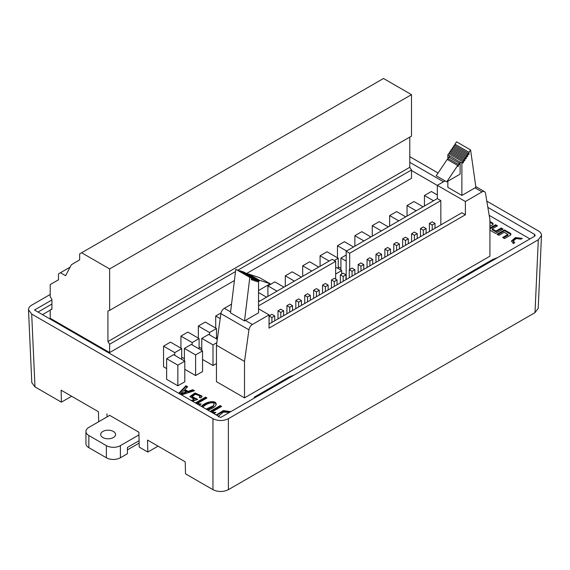 <?xml version="1.0" encoding="UTF-8"?>
<svg xmlns="http://www.w3.org/2000/svg" width="570" height="570" viewBox="0 0 570 570"><rect width="100%" height="100%" fill="white"/><g stroke="black" fill="none" stroke-linecap="round" stroke-linejoin="round"><path stroke-width="0.85" d="M88.842 435.509L106.369 445.633L106.369 457.774L88.842 447.657L88.842 435.509A9.918 5.728 180 0 1 85.935 431.462A9.918 5.728 180 0 1 88.842 427.415L109.704 415.366M85.935 431.462L85.935 443.61A9.918 5.728 0 0 0 88.842 447.657M127.409 449.88L139.137 443.111M139.08 440.71L127.409 447.45L127.409 453.727L120.391 457.774L120.391 445.633A9.918 5.728 180 0 1 106.369 445.633M106.369 457.774A9.918 5.728 0 0 0 120.391 457.774M120.391 445.633L138.945 434.917M102.864 437.532A7.438 4.296 180 0 1 100.683 434.497A7.438 4.296 180 0 1 108.122 430.2A7.438 4.296 180 0 1 115.56 434.497A7.438 4.296 180 0 1 110.972 438.465A7.438 4.296 180 0 1 102.864 437.532M177.854 385.805L184.794 381.8L184.794 361.152L177.854 365.156L177.854 385.805L166.632 379.328L166.632 358.68L173.579 354.675L184.794 361.152M195.61 375.559L202.549 371.547L202.549 350.899L195.61 354.911L195.61 375.559L184.794 369.317M202.549 359.478L213.002 365.512L216.458 363.517M178.731 393.3L185.941 385.755L187.658 386.745L184.865 389.51L188.014 391.334L192.81 389.716L194.527 390.714L181.46 394.875M195.446 402.947L205.513 397.133L206.946 397.96L197.07 403.667L201.217 403.995L199.863 404.778L198.403 404.657M210.102 411.412L220.17 405.598L221.602 406.424L211.727 412.124L215.88 412.459L214.519 413.243L213.059 413.115M498.893 235.332L497.011 234.249L504.521 229.91L510.171 233.173A2.615 1.511 180 0 1 510.934 234.242A2.615 1.511 180 0 1 510.171 235.31L504.514 238.573L502.633 237.49L507.906 234.448L504.165 232.289L498.893 235.332M519.12 245.186L525.141 241.701M409.787 137.085L409.787 167.295L411.497 169.953L411.497 178.303L246.696 273.45M234.42 280.533L109.632 352.581L50.21 318.274L50.21 309.923L51.92 309.239L51.92 299.371L50.21 296.714L50.21 284.565L58.489 279.785L58.489 273.864L60.463 272.724L65.593 275.688L71.378 264.758L79.657 259.82L79.657 253.899L81.631 252.767L109.632 268.933L109.632 310.379L107.922 311.056L107.922 341.572L109.632 344.23L109.632 352.581M244.509 397.86L489.922 256.172L489.922 219.735L485.49 193.251A4.959 2.864 120 0 0 484.514 191.655A4.959 2.864 120 0 0 482.035 191.898L465.384 201.516L465.384 214.776L269.047 328.128L269.047 314.868L252.396 324.487A4.959 2.864 120 0 0 248.94 329.823L244.509 361.423L244.509 397.86L216.458 381.665L216.458 345.228L220.896 313.628A4.959 2.864 120 0 1 224.345 308.292L231.541 304.138M42.479 314.633L50.21 310.173M529.972 238.916L489.195 215.374M437.332 185.435L411.497 170.516M513.342 243.554L511.482 240.946L515.423 237.569L522.312 238.367L520.966 239.143L516.142 238.588L513.385 240.946L514.689 242.77L513.342 243.554M489.922 230.152A2.615 1.511 0 0 0 489.936 230.159L495.587 233.422L503.089 229.09L501.208 228L495.936 231.042L492.202 228.884L497.468 225.841L495.594 224.758L489.936 228.021A2.615 1.511 0 0 0 489.922 228.029M489.922 221.488L492.295 222.856A2.615 1.511 180 0 1 493.064 223.924A2.615 1.511 180 0 1 492.295 224.986L489.922 226.361M216.287 414.981L223.34 410.578L230.786 411.647M201.488 406.439C204.381 402.035 216.5 399.406 216.172 404.322C215.731 406.424 213.059 408.32 208.15 410.022L207.822 410.094M191.199 400.496L194.114 399.477L189.995 396.456L195.011 392.986L202.058 396.093L200.911 397.945L199.265 397.411L200.106 395.958L195.346 394.241L192.097 396.606L197.619 399.435L192.56 401.28M163.54 346.147L170.48 342.135L181.702 348.612L174.762 352.623L163.54 346.147L163.54 366.788L166.632 368.576M181.702 357.19L184.388 358.744M199.094 347.151L201.78 348.705M216.486 337.105L217.512 337.704M338.238 266.817L340.924 268.37M51.92 299.955L34.485 310.016L220.654 417.504L497.646 257.583L492.736 259.471L457.674 279.713L457.674 280.654M497.646 257.583L534.461 236.322L535.187 235.339L534.461 234.298L487.856 207.394M51.92 304.038L38.019 312.061M409.787 162.322L443.481 181.773M109.526 415.266L138.888 432.217L139.23 447.108L147.815 452.067L147.537 440.076L185.229 461.835L185.507 473.827L212.952 489.673L212.952 418.708C218.096 421.137 223.233 421.137 228.378 418.708L538.308 239.77L541.5 235.481C541.529 233.693 540.46 232.154 538.308 230.871L486.809 201.132M106.982 413.799L107.053 416.898M538.194 308.356L535.002 312.645L538.308 239.77M228.378 418.708L228.378 489.673L535.002 312.645M228.378 489.673C223.233 492.102 218.096 492.102 212.952 489.673M50.21 294.462L31.692 305.157C29.54 306.439 28.472 307.978 28.5 309.774L31.692 314.056L212.952 418.708M31.692 314.056L34.998 386.93L61.396 402.171L71.635 396.257M98.688 421.729L98.46 411.74L61.118 390.186L61.396 402.171M409.787 156.665L438.081 173.002M34.998 386.93L31.806 382.641M147.815 452.067L158.061 446.153M294.284 374.989L289.375 376.877L254.32 397.119L259.222 395.231M254.32 397.119L254.32 398.067M457.674 279.713L462.584 277.825M245.385 320.433L258.531 312.844L258.531 280.312L257.718 280.041L257.718 281.409L257.02 281.815L257.013 279.806L256.315 279.571L256.315 280.939L255.617 281.345L255.617 279.336L254.911 279.101L254.911 280.469L254.213 280.875L254.213 278.865L253.515 278.63L253.515 279.998L252.809 280.404L252.809 278.395L252.111 278.16L252.111 279.528L251.406 279.934L251.406 277.925L249.817 277.391L244.509 320.939L245.385 320.433L252.396 324.487M269.047 314.868L258.531 308.798M349.688 253.237L346.182 251.213L437.332 198.588L440.838 200.612L349.688 253.237L349.688 269.432M465.384 214.776L461.878 212.753L269.047 324.081M475.024 187.851L461.878 195.446L461.878 162.913L462.69 161.702L462.69 163.07L463.389 162.664L463.389 160.654L464.087 159.614L464.087 160.982L464.792 160.576L464.792 158.567L465.491 157.527L465.491 158.895L466.196 158.489L466.196 156.479L466.894 155.439L466.894 156.8L467.599 156.394L467.599 154.392L468.298 153.344L468.298 154.712L468.996 154.306L468.996 152.304L470.592 149.924L475.9 187.345L475.024 187.851L482.035 191.898M447.849 181.21L447.849 187.345L461.878 195.446M445.02 180.882L437.332 185.321L437.332 198.588M465.384 201.516L437.332 185.321M440.838 224.901L440.838 200.612M258.531 305.862L335.659 261.331L332.153 259.307L258.531 301.815M244.509 361.423L216.458 345.228M346.182 279.549L346.182 251.213M335.659 261.331L335.659 279.158M322.542 285.1L325.342 286.724L328.149 285.1L325.342 283.482L322.542 285.1L322.542 293.201M328.149 285.1L328.149 289.959M325.342 286.724L325.342 291.584M375.972 254.256L378.779 255.873L381.579 254.256L378.779 252.638L375.972 254.256L375.972 262.35M381.579 254.256L381.579 259.115M378.779 255.873L378.779 260.732M429.402 223.404L432.21 225.029L435.01 223.404L432.21 221.787L429.402 223.404L429.402 231.506M435.01 223.404L435.01 228.264M432.21 225.029L432.21 229.881M358.16 264.537L360.967 266.154L363.767 264.537L360.967 262.92L358.16 264.537L358.16 272.631M363.767 264.537L363.767 269.396M360.967 266.154L360.967 271.014M304.729 295.388L307.536 297.006L310.337 295.388L307.536 293.764L304.729 295.388L304.729 303.482M310.337 295.388L310.337 300.24M307.536 297.006L307.536 301.865M367.066 259.393L369.873 261.017L372.673 259.393L369.873 257.775L367.066 259.393L367.066 267.494M372.673 259.393L372.673 264.252M369.873 261.017L369.873 265.877M331.448 279.963L334.248 281.58L337.055 279.963L334.248 278.345L331.448 279.963L331.448 288.057M337.055 279.963L337.055 284.822M334.248 281.58L334.248 286.439M313.635 290.244L316.443 291.861L319.243 290.244L316.443 288.627L313.635 290.244L313.635 298.338M319.243 290.244L319.243 295.103M316.443 291.861L316.443 296.721M286.917 305.67L289.724 307.287L292.531 305.67L289.724 304.052L286.917 305.67L286.917 313.764M292.531 305.67L292.531 310.529M289.724 307.287L289.724 312.146M411.59 233.693L414.397 235.31L417.204 233.693L414.397 232.068L411.59 233.693L411.59 241.787M417.204 233.693L417.204 238.545M414.397 235.31L414.397 240.169M269.111 315.951L271.911 317.568L274.719 315.951L271.911 314.334L269.111 315.951L269.111 324.045M274.719 315.951L274.719 320.81M271.911 317.568L271.911 322.428M349.253 269.681L352.06 271.299L354.868 269.681L352.06 268.057L349.253 269.681L349.253 277.775M354.868 269.681L354.868 274.533M352.06 271.299L352.06 276.158M384.878 249.111L387.678 250.736L390.486 249.111L387.678 247.494L384.878 249.111L384.878 257.213M390.486 249.111L390.486 253.971M387.678 250.736L387.678 255.588M402.684 238.83L405.491 240.447L408.298 238.83L405.491 237.213L402.684 238.83L402.684 246.924M408.298 238.83L408.298 243.689M405.491 240.447L405.491 245.307M460.125 161.901L459.99 164.039L459.292 164.445L459.292 163.141L458.43 164.424L458.43 166.091L457.724 166.497L457.724 165.471L446.723 181.866L460.125 174.128L460.125 161.901L461.878 162.913M447.849 159.771L447.849 154.819L448.668 153.608L462.69 161.702M447.849 154.819L459.99 162.101M449.474 156.03L449.474 157.477M459.292 163.633L459.99 164.039M458.43 164.424L447.913 158.353L448.768 157.071L459.292 163.141M447.913 158.353L447.913 159.799M457.724 165.685L458.43 166.091M446.723 181.866L436.207 175.795L447.208 159.4L457.724 165.471M453.57 147.744L453.57 146.298L467.599 154.392M466.894 155.995L467.599 156.394M453.57 146.298L454.276 145.25L468.298 153.344M468.298 153.9L468.996 154.306M454.974 145.656L454.974 144.203L468.996 152.304M454.974 144.203L456.57 141.83L470.592 149.924M462.69 162.258L463.389 162.664M449.367 154.007L449.367 152.561L463.389 160.654M449.367 152.561L450.065 151.52L464.087 159.614M464.087 160.17L464.792 160.576M450.77 151.919L450.77 150.473L464.792 158.567M450.77 150.473L451.469 149.425L465.491 157.527M465.491 158.082L466.196 158.489M452.167 149.832L452.167 148.385L466.196 156.479M452.167 148.385L452.872 147.338L466.894 155.439M340.347 274.818L343.154 276.443L345.962 274.818L343.154 273.201L340.347 274.818L340.347 282.919M345.962 274.818L345.962 279.678M343.154 276.443L343.154 281.295M251.406 277.925L235.788 269.296L230.48 312.844L244.509 320.939M257.718 280.041L243.696 271.947L258.531 280.312M257.013 281.003L257.718 281.409M256.315 279.571L242.293 271.477L257.013 279.806M255.617 280.533L256.315 280.939M254.911 279.101L241.594 271.242L255.617 279.336M254.213 280.062L254.911 280.469M253.515 278.63L240.191 270.771L254.213 278.865M252.809 279.592L253.515 279.998M411.497 169.953L238.089 270.066L252.809 278.395M238.082 270.237L252.111 278.16M251.406 279.122L252.111 279.528M235.788 269.296L249.817 277.391M258.531 290.515L270.18 283.796L259.172 280.105L259.172 281.131L258.531 281.502M259.172 280.105L248.655 274.035L259.656 277.718L270.18 283.796M258.531 280.761L259.172 281.131M258.474 280.283L258.474 279.87L257.612 279.785M257.612 279.578L247.957 273.799L258.474 279.87M393.784 243.974L396.585 245.592L399.392 243.974L396.585 242.35L393.784 243.974L393.784 252.068M399.392 243.974L399.392 248.834M396.585 245.592L396.585 250.451M420.496 228.549L423.303 230.166L426.103 228.549L423.303 226.931L420.496 228.549L420.496 236.643M426.103 228.549L426.103 233.408M423.303 230.166L423.303 235.025M278.017 310.807L280.818 312.431L283.625 310.807L280.818 309.189L278.017 310.807L278.017 318.908M283.625 310.807L283.625 315.666M280.818 312.431L280.818 317.283M295.823 300.525L298.63 302.15L301.437 300.525L298.63 298.908L295.823 300.525L295.823 308.627M301.437 300.525L301.437 305.385M298.63 302.15L298.63 307.002M109.632 310.379L411.497 136.095L411.497 94.648L383.496 78.482L81.631 252.767M235.517 271.555L109.632 344.23M409.787 167.295L107.922 341.572M411.497 94.648L109.632 268.933M70.103 267.159L60.463 272.724M51.92 308.933L50.21 309.923M523.41 242.706L519.448 244.993M514.062 243.134L513.385 241.758M521.557 238.809L515.266 238.417L511.518 241.367M510.841 234.648A2.615 1.511 0 0 0 510.171 233.985L504.521 230.722L497.717 234.655M504.521 230.722L504.521 229.91M507.906 234.448L507.906 235.26L503.331 237.897M489.922 228.841A2.615 1.511 180 0 1 489.936 228.834L495.594 225.57L495.594 224.758M492.202 228.884L492.202 229.696L495.936 231.855L501.208 228.812L502.391 229.489M501.208 228.812L501.208 228M495.936 231.855L495.936 231.042M495.594 225.57L496.769 226.247M492.964 224.331A2.615 1.511 0 0 0 492.295 223.668L489.922 222.293M490.029 224.131L489.922 225M230.059 412.074L223.412 411.369L216.671 415.202M229.432 412.431L223.476 412.096L218.388 416.193M220.17 405.598L220.17 406.41L210.807 411.818M220.904 406.83L220.17 406.41M214.733 413.122L212.788 412.958M206.126 409.118L213.123 405.868L214.149 404.151L213.123 406.674L207.188 409.73M214.149 404.151C213.529 400.461 203.839 404.957 203.041 407.336M216.123 404.721C215.503 400.468 205.492 402.741 201.937 406.695M205.513 397.133L205.513 397.945L196.144 403.353M206.24 398.366L205.513 397.945M200.077 404.657L198.132 404.501M194.114 399.477L194.114 400.29L192.047 400.988M201.994 396.499L195.118 393.777L190.066 396.87M196.543 398.651L196.543 399.463L192.097 397.411L192.097 396.606M200.106 395.958L199.806 397.589M185.941 385.755L185.941 386.56L179.229 393.585M192.81 389.716L192.81 390.528L188.014 392.139L184.865 390.322L184.865 389.51M193.622 390.999L192.81 390.528M188.014 391.334L188.014 392.139M186.297 391.911L183.868 390.507L180.647 393.685L186.297 391.911L186.297 392.716L180.889 394.547M180.79 393.77L180.79 394.483M180.647 393.685L180.647 394.404M187.145 387.258L185.941 386.56M181.702 348.612L181.702 359.364M174.762 352.623L174.762 355.359M199.094 338.573L192.154 342.577L180.932 336.101L187.879 332.096L199.094 338.573L199.094 348.904M192.154 342.577L192.154 344.9M180.932 336.101L180.932 348.17M216.486 328.527L209.546 332.538L198.324 326.061L205.271 322.05L216.486 328.527L216.486 338.865M209.546 332.538L209.546 334.854M198.324 326.061L198.324 338.131M220.198 318.602L215.724 316.015L215.724 328.085M215.724 316.015L221.025 312.959M258.531 292.553L266.553 297.184M259.614 301.195L258.531 300.568M277.006 291.149L267.9 285.891L274.84 281.886L283.945 287.145M267.9 285.891L267.9 296.407M294.398 281.11L285.292 275.852L292.232 271.84L301.338 277.098M285.292 275.852L285.292 286.368M311.79 271.064L302.684 265.812L309.631 261.801L318.737 267.059M302.684 265.812L302.684 276.322M329.182 261.024L320.076 255.766L327.023 251.762L338.238 258.238L338.238 268.57M338.238 258.238L334.269 260.533M320.076 255.766L320.076 266.283M346.581 250.985L337.476 245.727L344.415 241.716L353.521 246.974M337.476 245.727L337.476 257.797M363.974 240.939L354.868 235.681L361.808 231.677L370.913 236.935M354.868 235.681L354.868 246.197M381.366 230.9L372.26 225.642L379.2 221.637L388.305 226.888M372.26 225.642L372.26 236.158M398.758 220.861L389.652 215.603L396.592 211.591L405.697 216.849M389.652 215.603L389.652 226.112M416.15 210.815L407.044 205.556L413.984 201.552L423.09 206.81M407.044 205.556L407.044 216.073M433.542 200.775L424.436 195.517L431.383 191.506L437.332 194.947M424.436 195.517L424.436 206.034M346.182 261.089L340.924 258.053L340.924 270.123M340.924 258.053L346.182 255.025M335.659 267.081L341.694 270.565L341.694 274.042M341.694 270.565L335.659 274.049M216.821 342.663L213.002 344.864L201.78 338.388L208.727 334.383L217.284 339.328M213.002 344.864L213.002 365.512M201.78 338.388L201.78 350.457M195.61 354.911L184.388 348.434L191.328 344.423L202.549 350.899M184.388 348.434L184.388 360.917M177.854 365.156L166.632 358.68M534.404 236.358L534.461 234.298M230.601 311.897L224.345 308.292M248.94 329.823L220.896 313.628M510.171 233.985L510.171 233.173M489.936 228.834L489.936 228.021M492.295 223.668L492.295 222.856M28.507 309.866L31.806 382.741M538.194 308.448L541.493 235.581M484.514 191.655L475.8 186.618M513.385 241.773L513.385 240.96M218.381 416.064L218.381 416.87"/></g></svg>

